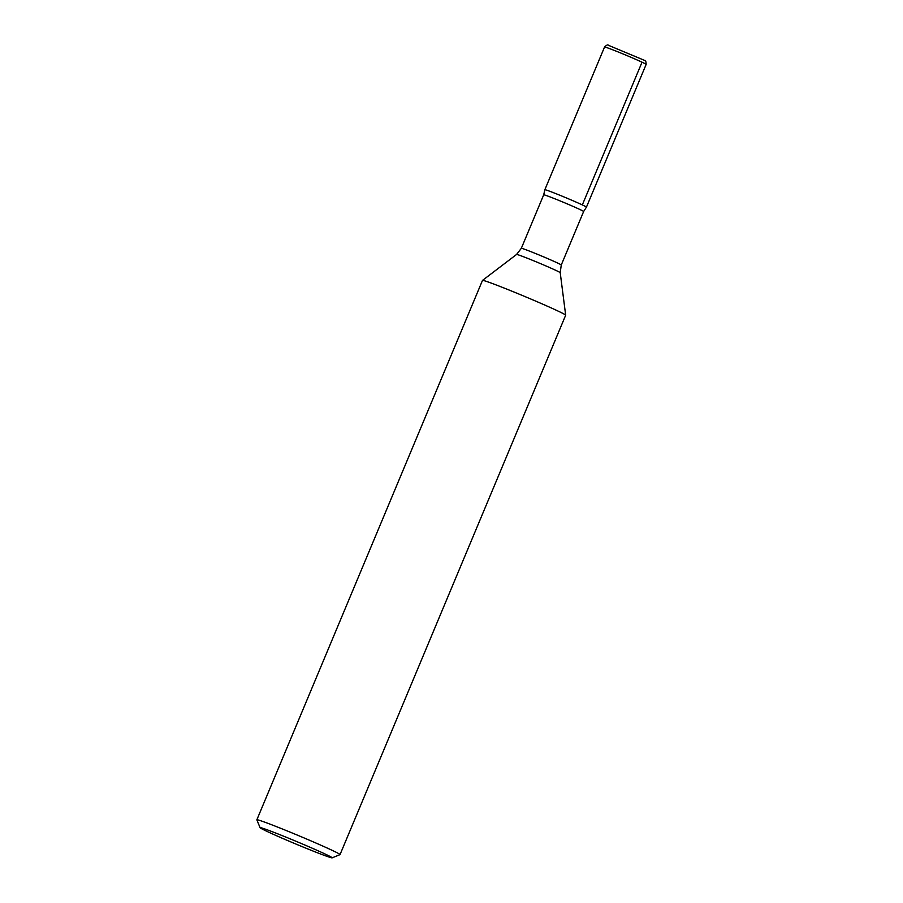<?xml version="1.0" encoding="UTF-8"?>
<svg xmlns="http://www.w3.org/2000/svg" width="903" height="903" viewBox="0 0 903 903"><rect width="100%" height="100%" fill="white"/><g stroke="black" fill="none" stroke-linecap="round" stroke-linejoin="round"><path stroke-width="1.35" d="M646.142 64.418C646.051 61.438 645.521 60.095 644.55 60.377L608.362 45.274C607.877 44.45 606.602 45.037 604.547 47.024A22.541 0.745 -157.3 0 1 625.632 55.027A22.541 0.745 -157.3 0 1 646.142 64.418L586.442 207.137A22.541 0.745 -157.3 0 0 565.933 197.746A22.541 0.745 -157.3 0 0 544.848 189.732A22.541 0.745 22.7 0 1 565.933 197.746A22.541 0.745 22.7 0 1 586.442 207.137L583.631 211.516A21.638 0.722 -157.3 0 0 579.681 209.383A21.638 0.722 -157.3 0 0 557.512 199.856A21.638 0.722 -157.3 0 0 543.708 194.811L521.324 248.314A21.638 0.722 22.7 0 1 541.563 256A21.638 0.722 22.7 0 1 561.26 265.019L560.221 272.706L565.673 315.181A45.082 1.49 -157.3 0 0 565.673 315.181A45.082 1.49 -157.3 0 0 524.654 296.432A45.082 1.49 -157.3 0 0 482.507 280.393A45.082 1.49 -157.3 0 0 482.484 280.415L256.858 819.8A45.082 1.49 22.7 0 1 285.63 830.297A45.082 1.49 22.7 0 1 331.796 850.163A45.082 1.49 22.7 0 1 340.036 854.599A45.082 1.49 22.7 0 1 340.002 854.633L332.135 857.85A39.077 1.298 -157.3 0 0 325.035 853.978A39.077 1.298 -157.3 0 0 284.445 836.528A39.077 1.298 -157.3 0 0 260.087 827.712A39.077 1.298 -157.3 0 0 295.631 843.933A39.077 1.298 -157.3 0 0 332.135 857.85M260.087 827.712L256.858 819.856A45.082 1.49 22.7 0 1 256.858 819.8M642.022 62.194L582.322 204.913M560.221 272.706A23.659 0.779 -157.3 0 0 538.696 262.863A23.659 0.779 -157.3 0 0 516.584 254.454L482.507 280.393M583.631 211.516L561.26 265.019M521.324 248.314L516.584 254.454M604.547 47.024L544.848 189.732L543.708 194.811M565.673 315.215L340.036 854.599"/></g></svg>
